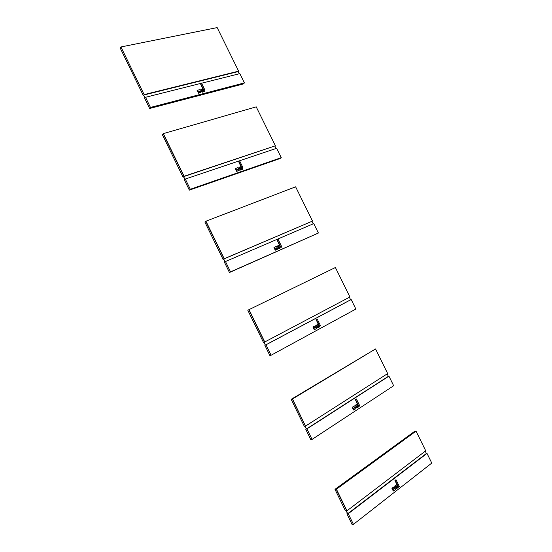<?xml version="1.0" encoding="UTF-8"?>
<svg xmlns="http://www.w3.org/2000/svg" width="552" height="552" viewBox="0 0 552 552"><rect width="100%" height="100%" fill="white"/><g stroke="black" fill="none" stroke-linecap="round" stroke-linejoin="round"><path stroke-width="0.83" d="M353.922 407.852L354.136 408.28L354.729 407.887L354.487 407.479L353.922 407.852M354.515 407.466L354.694 407.893L354.067 408.301M352.245 407.259L354.66 405.879L352.638 407.197L353.956 409.888L355.978 408.563L354.674 405.872L355.978 408.556L353.956 409.915L352.238 407.259L354.667 405.872L352.238 407.259M353.942 409.915L353.549 409.984L352.238 407.3M357.178 400.566L359.669 405.713L356.419 398.999L355.329 399.613L358.055 405.403M357.696 405.154L356.882 405.727L358.062 405.472L356.882 405.727M357.31 406.624L358.8 406.279L355.529 399.565L356.419 398.992L355.557 399.558L358.841 406.258L357.344 406.638L356.882 405.754M356.737 407.9L357.103 407.818L356.737 407.9L355.426 405.189L357.399 403.898M357.896 405.023L355.35 399.655M359.683 405.706L358.841 406.279L359.69 405.699L356.392 398.979L355.329 399.613L358.048 405.382M237.022 169.271L237.229 169.692L237.94 169.402L237.022 169.271L237.891 169.457M236.629 171.327L236.918 171.092L235.635 168.47L237.94 167.677L239.209 170.292L237.926 167.684L235.669 168.45L236.953 171.072L238.912 170.568L236.629 171.327L235.345 168.712L235.635 168.45L235.345 168.712M240.458 162.529L242.887 167.532M241.728 168.532L240.782 168.864L240.334 167.994L241.21 167.083M240.796 167.594L240.341 167.946M241.038 166.676L241.245 167.139M240.748 168.843L241.914 167.898L238.581 161.453L241.258 167.208M242.452 169.333L240.175 170.099L238.899 167.491L241.003 166.6L239.209 167.215L240.506 169.843L242.735 169.071L242.259 168.098L242.749 169.078L242.273 168.091M241.721 168.539L242.908 167.553L239.72 161.011L238.74 161.315L241.962 167.877L242.894 167.594L240.782 168.864M346.884 513.788L348.243 513.726L353.425 524.359L352.052 524.4L346.884 513.788L347.277 513.436M346.345 510.911L347.719 513.719L346.056 510.924M425.233 451.198L426.379 453.516L347.719 513.719M426.365 453.496L427.006 453.406L431.774 463.087L353.425 524.359M336.423 489.196L416.036 431.14L414.566 431.395L335.023 489.327L336.423 489.196L346.946 510.821L345.504 510.959L335.009 489.382M416.036 431.14L425.73 450.818L346.946 510.821M427.006 453.406L348.243 513.726M346.787 510.89L336.265 489.265M305.684 429.139L306.94 428.869L312.066 439.406L310.797 439.647L305.684 429.139L306.105 428.835M305.097 426.158L306.457 428.952L304.828 426.22M387.152 373.911L388.339 376.319L306.457 428.952M388.332 376.305L388.932 376.147L393.659 385.738L312.066 439.406M292.498 398.965L375.532 348.954L291.214 399.324L292.498 398.965L305.498 426.068L304.318 426.33L291.187 399.358M375.532 348.954L387.67 373.58L305.656 425.999M388.932 376.147L306.94 428.869M305.498 426.068L292.339 399.041M264.863 345.276L266.016 344.807L271.094 355.246L269.935 355.688L264.863 345.276L265.312 345.034M264.229 342.199L265.333 345.083L263.98 342.302M349.388 297.286L350.623 299.784L265.581 344.979M350.617 299.777L351.182 299.543L355.867 309.058L271.094 355.246M247.807 310.231L249.014 309.637L264.753 341.971L263.511 342.495L247.807 310.231M264.753 341.971L349.927 296.997L335.395 267.513L249.014 309.637M351.182 299.543L266.016 344.807M264.601 342.047L248.855 309.713M229.453 272.509L224.429 262.193L225.478 261.531L230.515 271.874L229.487 272.502L318.4 233.027L230.515 271.874M224.857 261.924L223.739 259.033L225.085 261.786M205.958 221.193L224.229 258.729L223.084 259.44L204.861 221.987L205.958 221.193L295.624 186.817L312.508 221.076L223.739 259.033M311.983 221.38L313.191 223.829M225.478 261.531L313.75 223.594L318.4 233.027M223.553 259.254L223.084 259.44M312.508 221.076L224.229 258.729M224.077 258.805L205.806 221.269M189.343 190.102L184.368 179.883L185.32 179.034L190.302 189.274L189.391 190.116L280.112 158.514L281.251 157.644L190.302 189.274M184.754 179.538L183.637 176.64L184.961 179.352M163.33 133.625L184.085 176.26L183.036 177.151L162.329 134.612L163.33 133.625L256.218 106.846L275.407 145.79L183.637 176.64M274.917 146.163L276.062 148.481M185.32 179.034L276.642 148.288L281.251 157.644M183.526 177.019L183.036 177.151M275.407 145.79L184.085 176.26M183.933 176.343L163.178 133.708M149.606 108.461L144.672 98.332L145.528 97.29L150.468 107.44L149.661 108.489L243.37 83.938L244.412 82.897L150.468 107.44M145.024 97.911L143.72 95.234L145.204 97.683M239.251 73.775L238.167 71.581L143.899 95.006M201.577 83.228L239.844 73.623L244.412 82.897M143.872 95.544L143.354 95.627L144.162 94.64L120.971 47.003L144.162 94.64M143.354 95.627L120.226 48.093L120.971 47.003M144.307 94.558L238.623 71.146L217.164 27.6L121.123 46.92M238.623 71.146L238.181 71.601M202.777 88.63L200.348 83.511L145.528 97.29M314.605 327.612L314.812 328.04L315.454 327.674L315.192 327.295L314.605 327.612M314.812 328.04L315.42 327.688L315.192 327.295M314.226 329.716L314.571 329.585L313.301 326.901L312.922 327.025L315.399 325.77L313.301 326.901L314.605 329.565L316.703 328.426L315.413 325.763L316.703 328.461L314.605 329.599L314.226 329.716L312.922 327.025L315.406 325.763L312.922 327.053M317.924 320.512L320.408 325.611L317.172 318.959L316.061 319.525L318.773 325.259L317.683 325.797L318.78 325.321M318.332 325.252L317.683 325.77L318.111 326.66L319.491 326.108L316.248 319.449L319.532 326.087L320.408 325.611L319.525 326.122M318.304 324.203L316.613 325.114L317.917 327.771L320.008 326.632L319.705 326.011L320.001 326.667L317.538 327.922L316.234 325.238L318.269 324.141M319.518 326.122L318.111 326.66M318.594 324.859L316.082 319.567M316.268 319.435L317.145 318.939L316.268 319.435M198.748 91.156L198.948 91.57L199.7 91.321L198.748 91.156L199.658 91.37M200.7 92.598L198.382 93.198L197.333 90.286L197.078 90.583M202.232 84.587L204.654 89.555L201.473 83.076L200.348 83.504L202.998 89.127L202.163 90.142L203.005 89.148L202.363 89.893M203.584 90.749L204.654 89.61L202.612 91.004L202.163 90.142M202.612 91.004L203.688 89.817L204.668 89.596L203.647 89.838L200.507 83.338L203.688 89.817L202.577 90.983M204.35 91.646L202.046 92.246L200.742 89.645L202.867 88.851L201.004 89.334L202.308 91.922L204.619 91.328L204.081 90.224L204.626 91.335L204.088 90.217M200.507 83.338L201.508 83.09L200.507 83.338M393.597 488.81L393.804 489.244L394.356 488.824L394.135 488.389L393.597 488.81M394.197 488.361L393.707 489.279M395.605 489.445L394.245 486.685L391.906 488.223L394.28 486.712L392.334 488.216L393.666 490.928L395.605 489.417L394.287 486.698L395.605 489.417L393.659 490.956L393.231 490.976L391.906 488.265L394.28 486.698M396.791 481.344L399.31 486.512L396.019 479.757L394.949 480.419L397.695 486.236L396.433 486.436L397.702 486.319M397.474 485.746L396.433 486.409M396.867 487.312L398.461 487.174L395.163 480.406L396.026 479.75L395.191 480.399L398.509 487.154L396.895 487.326L396.433 486.436M396.695 488.575L396.288 488.596L394.963 485.898L396.874 484.38M397.55 485.905L394.97 480.468M399.317 486.519L396.729 488.568L399.31 486.526L395.984 479.736L394.949 480.419L397.688 486.236M275.641 248.089L275.848 248.51L276.524 248.186L275.641 248.089L276.221 247.841L276.455 248.241M277.47 249.228L275.255 250.166L273.964 247.531L274.282 247.31L276.469 246.358L274.316 247.324L275.607 249.966L277.78 249.007L276.49 246.371L277.787 249.007L275.289 250.187M279.015 241.169L281.472 246.206M279.257 247.399L281.485 246.226L278.27 239.637L277.339 240.037L280.575 246.627L281.479 246.261L279.291 247.42L278.836 246.544L279.843 245.881M279.305 246.088L279.843 245.944M279.643 245.412L277.145 240.154L279.843 245.909M279.291 247.42L280.568 246.668L277.152 240.12L279.829 245.847M278.684 248.662L281.203 247.531L278.684 248.662L277.401 245.992L279.478 245.04L277.746 245.826L279.036 248.455L281.196 247.503L280.789 246.668L281.209 247.503L280.795 246.668M278.27 239.637L277.325 240.017L278.277 239.637L281.479 246.261M353.549 409.984L353.956 409.888M355.985 408.556L354.674 405.872M359.152 406.472L358.993 406.155L359.152 406.507L357.144 407.824L359.145 406.486L358.986 406.162M355.433 405.182L357.448 404.023L355.792 405.099L357.144 407.797L355.792 405.133L355.426 405.223M357.461 404.05L355.426 405.189M239.216 170.32L236.663 171.341M237.94 167.677L239.216 170.292M242.445 169.34L240.21 170.113M240.175 170.099L240.465 169.864L239.188 167.256L238.899 167.491M241.01 166.621L238.899 167.463M242.901 167.58L239.72 161.011L238.726 161.329L239.685 160.998M316.703 328.461L315.413 325.763M317.538 327.922L317.876 327.791L316.613 325.114L316.234 325.238L318.29 324.176L316.234 325.273M320.001 326.632L319.691 326.018M320.408 325.611L317.152 318.946L316.061 319.525L318.766 325.259M198.347 93.178L197.347 90.266L199.714 89.686L200.976 92.274L199.7 89.686L197.374 90.28L198.644 92.874L200.969 92.315L198.382 93.198M199.714 89.686L200.983 92.274M204.633 91.328L202.046 92.246M202.011 92.225L201.011 89.362M202.874 88.872L201.025 89.327M201.508 83.083L204.668 89.569M393.231 490.976L393.624 490.949L392.299 488.23L391.906 488.265M396.978 484.615L394.97 485.857L396.964 484.58L395.363 485.815L396.716 488.575L395.363 485.857L394.963 485.898M396.288 488.596L396.722 488.548M277.463 249.228L277.794 249.007L276.504 246.371L273.964 247.531M275.255 250.166L275.572 249.98L274.296 247.303L273.964 247.503M277.394 246.026L277.711 245.84L279.036 248.455L278.719 248.676M357.047 405.409L357.91 405.071M237.905 167.663L235.656 168.436M317.786 325.563L318.67 325.052M199.686 89.672L197.361 90.266M200.348 83.511L203.012 89.203M396.674 485.96L397.488 485.781M278.884 246.413L279.774 245.723M279.478 245.04L277.394 245.999"/></g></svg>
